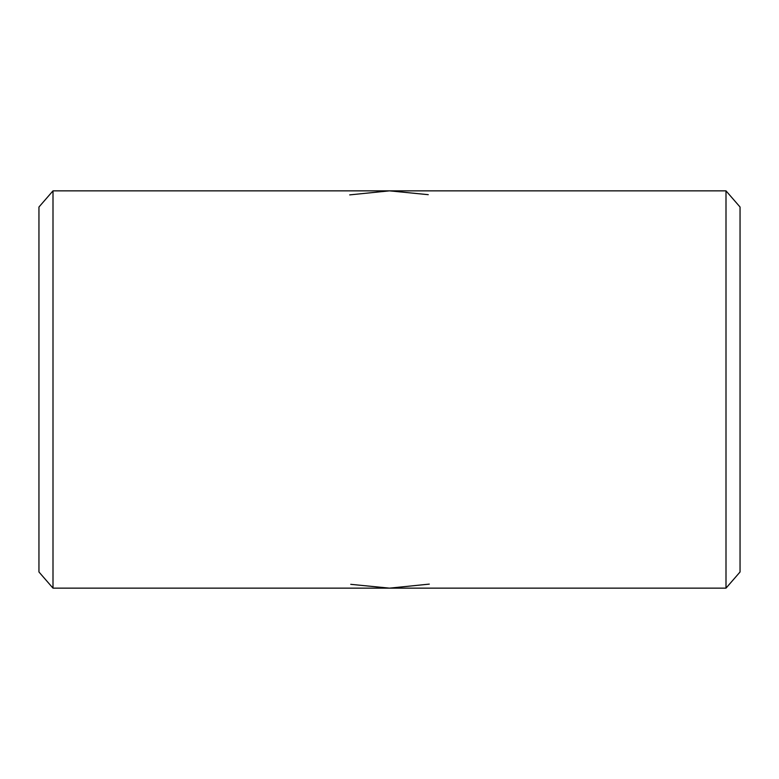 <?xml version="1.0" encoding="UTF-8"?>
<svg xmlns="http://www.w3.org/2000/svg" width="779" height="779" viewBox="0 0 779 779"><rect width="100%" height="100%" fill="white"/><g stroke="black" fill="none" stroke-linecap="round" stroke-linejoin="round"><path stroke-width="1.17" d="M53.001 190.855L53.001 588.145L38.95 571.981L38.95 207.019L53.001 190.855L725.999 190.855L725.999 588.145L389.5 588.145L350.745 584.328M725.999 190.855L740.05 207.019L740.05 571.981L725.999 588.145M53.001 588.145L389.5 588.145L429.307 584.114M349.693 194.886L389.5 190.855L428.255 194.672"/></g></svg>

